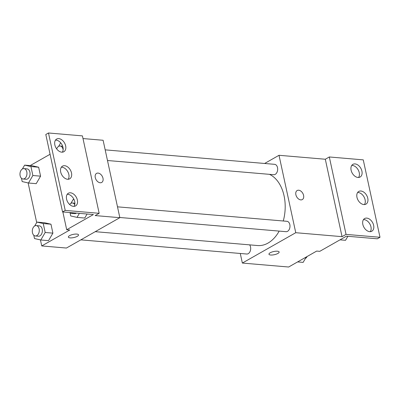 <?xml version="1.0" encoding="UTF-8"?>
<svg xmlns="http://www.w3.org/2000/svg" width="400" height="400" viewBox="0 0 400 400"><rect width="100%" height="100%" fill="white"/><g stroke="black" fill="none" stroke-linecap="round" stroke-linejoin="round"><path stroke-width="0.6" d="M264.62 163.475L279.015 155.29L295.755 232.705L342.045 236.66L346.055 234.385L380 237.28L377.33 238.8L346.47 236.165L319.765 251.34L316.68 251.075L288.64 267.015L242.35 263.06L240.275 253.47M277.39 251.215A5.205 1.615 -12.2 0 1 279.14 252.01A5.205 1.615 -12.2 0 1 274.395 254.69A5.205 1.615 -12.2 0 1 268.96 254.21A5.205 1.615 -12.2 0 1 271.775 252.075A5.205 1.615 -12.2 0 1 277.39 251.215M295.755 232.705L242.35 263.06M80.835 239.855L246.745 254.025A5.205 3.48 -85.1 0 0 248.235 253.675A5.205 3.48 -85.1 0 0 249.625 244.86M119.8 217.485L286.055 231.685A5.205 3.48 -85.1 0 0 287.54 231.335A5.205 3.48 -85.1 0 0 289.98 225.675A5.205 3.48 -85.1 0 0 286.94 221.305L117.5 206.835M107.485 160.51L273.735 174.705A5.205 3.48 -85.1 0 0 275.225 174.355A5.205 3.48 -85.1 0 0 277.66 168.7A5.205 3.48 -85.1 0 0 274.62 164.33L105.18 149.86M95.23 231.675L257.58 245.54A36.495 24.405 -85.1 0 0 268.015 243.085A36.495 24.405 -85.1 0 0 279.18 231.095M283.26 220.99A36.495 24.405 -85.1 0 0 269.46 174.34M295.875 194.725A5.205 3.52 -119.6 0 1 297.16 190.525A5.205 3.52 -119.6 0 1 302.79 193.315A5.205 3.52 -119.6 0 1 302.305 199.58A5.205 3.52 -119.6 0 1 295.875 194.725M279.015 155.29L325.31 159.245L342.045 236.66M380 237.28L363.26 159.87L329.315 156.97L325.31 159.245M302.305 199.58A5.205 3.52 60.4 0 0 302.785 193.315A5.205 3.52 60.4 0 0 297.155 190.525M268.96 254.21A5.205 1.615 167.8 0 0 274.395 254.69A5.205 1.615 167.8 0 0 279.14 252.01M346.055 234.385L329.315 156.97M366.765 218.105A7.29 4.925 60.4 0 0 364.63 218.54A7.29 4.925 60.4 0 0 363.95 227.315A7.29 4.925 60.4 0 0 371.835 231.22A7.29 4.925 60.4 0 0 373.19 223.87A7.29 4.925 60.4 0 0 366.765 218.105M355.05 163.915A7.29 4.925 60.4 0 0 352.91 164.35A7.29 4.925 60.4 0 0 352.235 173.125A7.29 4.925 60.4 0 0 360.115 177.03A7.29 4.925 60.4 0 0 361.475 169.68A7.29 4.925 60.4 0 0 355.05 163.915M360.91 191.01A7.29 4.925 60.4 0 0 358.77 191.445A7.29 4.925 60.4 0 0 358.09 200.22A7.29 4.925 60.4 0 0 365.975 204.125A7.29 4.925 60.4 0 0 367.33 196.775A7.29 4.925 60.4 0 0 360.91 191.01M370.32 231.66A7.29 4.925 60.4 0 0 370.045 224.34A7.29 4.925 60.4 0 0 364.095 219.625A7.29 4.925 60.4 0 0 363.475 219.615M358.6 177.47A7.29 4.925 60.4 0 0 358.33 170.15A7.29 4.925 60.4 0 0 352.38 165.435A7.29 4.925 60.4 0 0 351.755 165.425M364.46 204.565A7.29 4.925 60.4 0 0 364.19 197.245A7.29 4.925 60.4 0 0 358.24 192.53A7.29 4.925 60.4 0 0 357.615 192.52M83 138.555L103.11 140.27L119.845 217.685L66.44 248.04L41.75 245.93L40.445 239.905M95.275 177.595A5.205 3.52 -119.6 0 1 96.56 173.395A5.205 3.52 -119.6 0 1 102.19 176.185A5.205 3.52 -119.6 0 1 101.705 182.45A5.205 3.52 -119.6 0 1 95.275 177.595M41.75 245.93L69.79 229.995L66.7 229.73L93.405 214.555L62.545 211.92L65.215 210.4L99.16 213.3L95.155 215.575L119.845 217.685M76.79 234.085A5.205 1.615 -12.2 0 1 78.545 234.88A5.205 1.615 -12.2 0 1 73.795 237.56A5.205 1.615 -12.2 0 1 68.365 237.08A5.205 1.615 -12.2 0 1 71.18 234.945A5.205 1.615 -12.2 0 1 76.79 234.085M38.645 167.225L32.34 165.79L38.645 167.225L40.58 176.16L38.645 167.225L30.93 166.565L32.865 175.505L28.49 183.01L22.18 181.575L21.465 178.265M36.205 183.665L40.58 176.16L36.205 183.665L28.49 183.01M48.525 240.645L52.895 233.14L50.965 224.2L44.655 222.765L50.965 224.2L52.895 233.14L48.525 240.645L40.81 239.985L34.5 238.55L33.785 235.24M30.14 165.6L50.08 154.27M36.69 222.535L28.13 182.925M56.465 148.62L56.895 148.38M62.545 211.92L45.805 134.505L48.475 132.985L82.425 135.885L99.16 213.3M68.365 237.08A5.205 1.615 167.8 0 0 73.795 237.56A5.205 1.615 167.8 0 0 78.545 234.88M101.705 182.45A5.205 3.52 60.4 0 0 102.19 176.185A5.205 3.52 60.4 0 0 96.56 173.395M48.475 132.985L65.215 210.4M64.64 165.71A7.29 4.925 60.4 0 0 62.5 166.145A7.29 4.925 60.4 0 0 61.82 174.92A7.29 4.925 60.4 0 0 69.705 178.825A7.29 4.925 60.4 0 0 71.06 171.475A7.29 4.925 60.4 0 0 64.64 165.71M61.71 152.165A7.29 4.925 60.4 0 0 63.85 151.73A7.29 4.925 60.4 0 0 64.53 142.955A7.29 4.925 60.4 0 0 56.645 139.05A7.29 4.925 60.4 0 0 55.29 146.4A7.29 4.925 60.4 0 0 61.71 152.165M73.425 206.355A7.29 4.925 60.4 0 0 75.565 205.92A7.29 4.925 60.4 0 0 76.245 197.145A7.29 4.925 60.4 0 0 68.36 193.24A7.29 4.925 60.4 0 0 67.005 200.59A7.29 4.925 60.4 0 0 73.425 206.355M62.855 211.945L66.7 229.73M84.745 218.04L87.09 214.015L84.745 218.04L77.03 217.38L70.72 215.945L70.005 212.635M68.19 179.265A7.29 4.925 60.4 0 0 67.92 171.945A7.29 4.925 60.4 0 0 61.97 167.23A7.29 4.925 60.4 0 0 61.345 167.22M62.335 152.17A7.29 4.925 60.4 0 0 61.86 144.475A7.29 4.925 60.4 0 0 55.49 140.125M74.05 206.36A7.29 4.925 60.4 0 0 73.575 198.665A7.29 4.925 60.4 0 0 67.205 194.315M34.685 225.975L36.94 222.105L43.25 223.54L45.18 232.48L40.81 239.985M35.345 235.97L38.43 236.235A5.205 3.48 -85.1 0 0 39.92 235.885A5.205 3.48 -85.1 0 0 42.36 230.225A5.205 3.48 -85.1 0 0 39.32 225.855L36.23 225.595A5.205 3.48 -85.1 0 0 32.32 230.485A5.205 3.48 -85.1 0 0 35.345 235.97A5.205 3.48 -85.1 0 0 36.835 235.62A5.205 3.48 -85.1 0 0 39.275 229.965A5.205 3.48 -85.1 0 0 36.23 225.595M36.94 222.105L44.655 222.765M43.25 223.54L50.965 224.2M45.18 232.48L52.895 233.14M22.37 169L24.625 165.13L30.93 166.565M23.025 178.995L26.115 179.255A5.205 3.48 -85.1 0 0 27.6 178.905A5.205 3.48 -85.1 0 0 30.04 173.25A5.205 3.48 -85.1 0 0 27 168.88L23.915 168.615A5.205 3.48 -85.1 0 0 20 173.51A5.205 3.48 -85.1 0 0 23.025 178.995A5.205 3.48 -85.1 0 0 24.515 178.645A5.205 3.48 -85.1 0 0 26.955 172.985A5.205 3.48 -85.1 0 0 23.915 168.615M24.625 165.13L32.34 165.79M32.865 175.505L40.58 176.16M70.91 203.375L73.165 199.505L74.1 199.715M79.375 213.355L77.03 217.38M69.915 212.55A5.205 3.48 -85.1 0 0 71.565 213.37L74.655 213.63A5.205 3.48 -85.1 0 0 76.14 213.28A5.205 3.48 -85.1 0 0 76.42 213.105M73.165 199.505L74.035 199.58M71.565 213.37A5.205 3.48 -85.1 0 0 73.055 213.015A5.205 3.48 -85.1 0 0 73.335 212.84M74.75 204.675A5.205 3.48 -85.1 0 0 72.455 202.99A5.205 3.48 -85.1 0 0 69.69 204.54M58.59 146.395L60.685 142.805M63.13 149.895A5.205 3.48 -85.1 0 0 60.135 146.015A5.205 3.48 -85.1 0 0 56.67 148.905M306.275 256.99L303.13 262.385L297.61 261.915M305.385 258.515A5.205 3.48 -85.1 0 0 307.08 256.535M347.87 236.285L345.52 240.31L340.005 239.84M72.455 202.99L74.885 203.2M60.135 146.015L62.655 146.23"/></g></svg>
